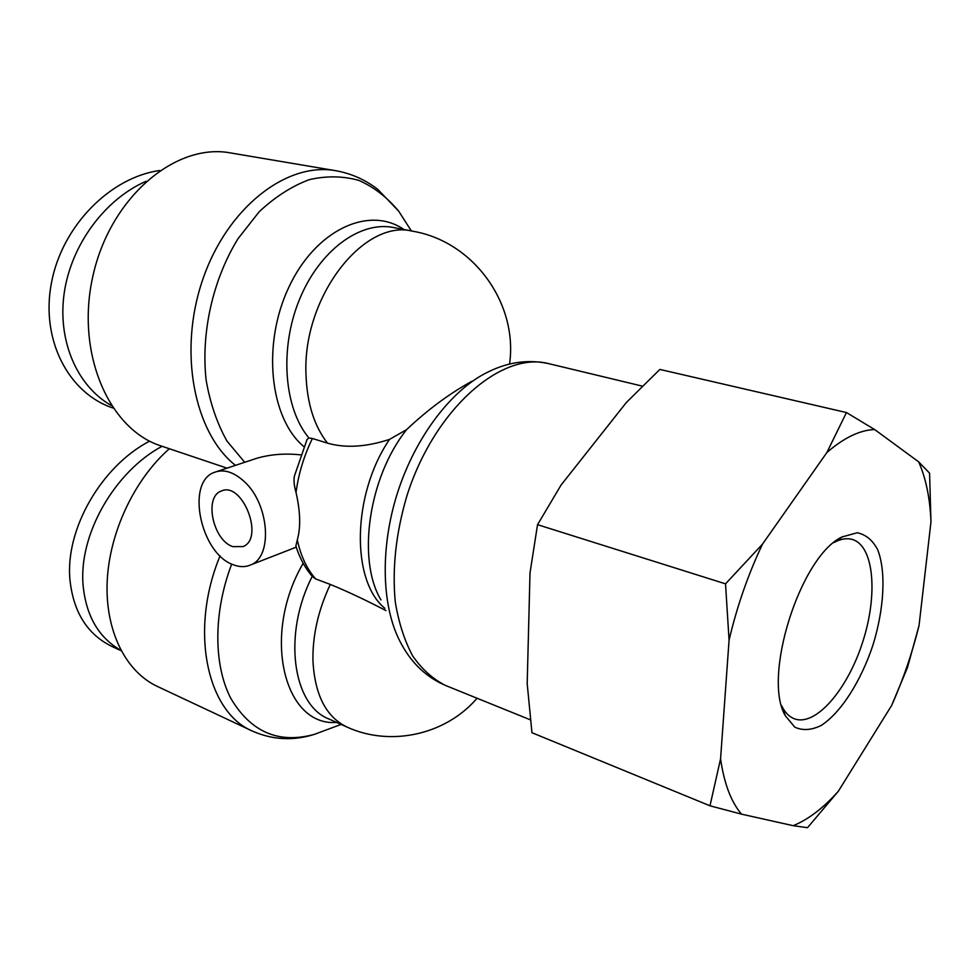 <?xml version="1.0" encoding="UTF-8"?>
<svg xmlns="http://www.w3.org/2000/svg" width="980" height="980" viewBox="0 0 980 980"><rect width="100%" height="100%" fill="white"/><g stroke="black" fill="none" stroke-linecap="round" stroke-linejoin="round"><path stroke-width="1.47" d="M232.824 546.632C213.064 540.458 203.754 496.97 221.125 491.115C242.134 480.604 264.918 538.326 243.028 546.595L232.824 546.632M471.895 381.257C449.281 393.703 427.525 409.824 406.627 429.62L389.55 439.383C366.104 447.052 345.426 448.301 327.504 443.144L312.4 438.501L308.933 437.987L307.083 439.42L294.466 475.888C293.535 479.93 294.049 485.443 296.021 492.413C300.407 511.658 300.836 527.485 297.308 539.894L295.874 545.946C299.586 557.914 305.099 568.13 312.424 576.559L315.658 578.911L330.309 584.448C346.454 591.001 364.977 599.699 385.899 610.565M216.776 471.552L257.029 458.199C270.676 454.316 285.192 453.201 300.591 454.855M233.583 564.848C239.904 567.236 245.711 567.224 251.027 564.774C272.954 556.42 269.279 504.284 244.51 481.793C234 472.041 224.004 468.881 214.522 472.299C185.379 481.94 200.68 554.19 233.583 564.848M169.344 448.73C134.211 479.673 109.184 532.814 107.163 582.01C105.191 631.23 125.844 671.704 157.315 686.404L252.46 731.105C206.841 712.166 189.14 630.177 220.084 555.832M227.029 468.158L161.186 445.986C108.841 429.583 74.958 352.494 93.21 274.719C110.875 196.784 175.91 142.504 230.606 152.941L335.834 170.716C286.834 161.614 227.225 207.442 202.725 279.618C177.895 351.636 194.199 432.866 235.445 465.365M146.032 181.288C105.313 199.038 71.454 244.155 64.3 292.444C57.122 340.771 77.163 386.108 111.279 405.5M112.945 407.999C68.87 393.495 40.352 340.072 51.45 282.84C62.095 225.657 110.593 177.184 159.74 170.52M162.068 446.292C114.721 471.564 78.29 534.713 83.141 585.709C86.191 616.163 98.796 637.723 120.969 650.414M121.104 650.683L112.431 646.702C87.612 634.721 73.463 612.5 69.972 580.013C64.95 528.918 101.871 465.806 149.658 441.135M833.858 542.626L834.58 542.222C841.012 538.878 846.855 537.934 852.135 539.404C874.013 545.542 878.154 594.382 862.768 641.765C847.737 689.271 815.973 726.609 794.596 718.879C789.451 717.005 785.237 712.84 781.967 706.384L781.599 705.625M842.053 536.954C800.391 556.052 762.011 677.29 785.397 715.853L794.817 727.172C802.706 730.798 811.526 730.21 821.277 725.408C841.048 712.546 860.918 681.259 872.972 645.036C884.217 608.556 886.251 571.561 877.639 549.596C872.494 540.017 865.659 534.418 857.133 532.777L842.053 536.954M874.626 429.534C859.999 430.036 844.098 437.668 826.912 452.466L846.451 412.543L874.626 429.534L918.615 461.813L929.567 473.156L930.976 521.801L919.032 625.62L907.517 667.405L891.616 705.514L838.317 791.277L807.495 827.696L793.188 825.687L741.505 814.147L709.986 805.805L720.57 758.826L729.071 640.173L725.531 583.847L762.489 544.145L826.912 452.466M762.489 544.145C748.083 574.549 736.948 606.559 729.071 640.173M720.57 758.826C724.134 783.547 731.117 801.983 741.505 814.147M793.188 825.687C808.231 819.574 823.274 808.108 838.317 791.277M891.616 705.514C903.033 679.875 912.172 653.244 919.032 625.62M930.976 521.801C929.995 497.926 925.867 477.934 918.615 461.813M846.451 412.543L659.871 369.435L626.318 402.523L561.087 485.027L537.542 524.68L530.009 572.908L527.191 683.599L531.956 732.709L709.986 805.805M537.542 524.68L725.531 583.847M308.933 437.987C284.139 408.501 279.214 349.162 299.28 299.966C319.186 250.66 360.052 220.708 393.507 227.519L413.278 231.317C363.935 218.05 302.146 297.32 306.017 374.899C307.046 403.331 314.213 426.079 327.504 443.144M403.919 229.516C369.24 205.347 315.732 229.553 288.88 287.165C261.636 344.495 269.904 418.472 303.849 446.574M244.694 462.291L226.919 440.988C217.095 423.421 210.173 403.221 206.168 380.363C200.814 333.188 212.721 279.741 238.005 238.716L259.21 211.729C275.086 196.919 291.721 186.237 309.141 179.695C326.536 175.69 343.171 175.947 359.072 180.467C374.152 187.254 387.357 197.495 398.701 211.178L406.835 223.893M303.175 563.304C261.256 634.869 283.955 726.645 336.593 722.419M325.605 730.186L314.384 734.363C278.737 744.114 250.905 732.146 230.876 698.471C213.407 665.065 213.273 612.304 231.709 564.051M389.55 439.383C352.016 494.361 350.889 580.785 384.871 608.335M380.963 599.907C356.781 559.752 368.615 477.089 406.627 429.62M330.309 584.448C318.353 609.793 312.559 635.114 312.939 660.422C314.69 694.722 326.034 716.919 346.945 727.038C390.481 747.066 445.839 734.804 477.052 698.238M296.021 492.413C298.569 473.634 304.021 455.663 312.4 438.501M315.658 578.911C306.899 569.025 300.786 556.015 297.308 539.894M548.898 363.69C528.784 359.268 508.779 361.902 488.885 371.591C452.319 388.729 415.716 436.112 397.574 492.646C379.468 549.18 381.698 609.009 401.494 644.215C412.041 663.668 426.79 677.437 445.716 685.547C433.16 679.299 422.172 669.487 412.776 656.11C404.544 640.822 398.713 622.753 395.271 601.928C392.061 568.363 395.957 532.936 406.957 495.647C434.459 408.966 501.552 350.803 548.898 363.69L642.427 386.145M346.945 727.038L328.962 719.014C292.53 705.122 282.608 634.085 312.228 576.375M221.125 491.115L222.497 490.637M411.355 230.949L398.701 211.178L377.937 189.52C365.503 179.818 351.465 173.546 335.834 170.716M341.089 724.428L314.384 734.363C293.228 741.039 272.587 739.949 252.46 731.105M509.551 364.082C518.224 303.616 473.61 241.705 413.278 231.317M445.716 685.547L530.425 719.847M251.027 564.774L296.254 547.159M781.967 706.384L785.397 715.853M834.58 542.222L842.886 536.513"/></g></svg>
